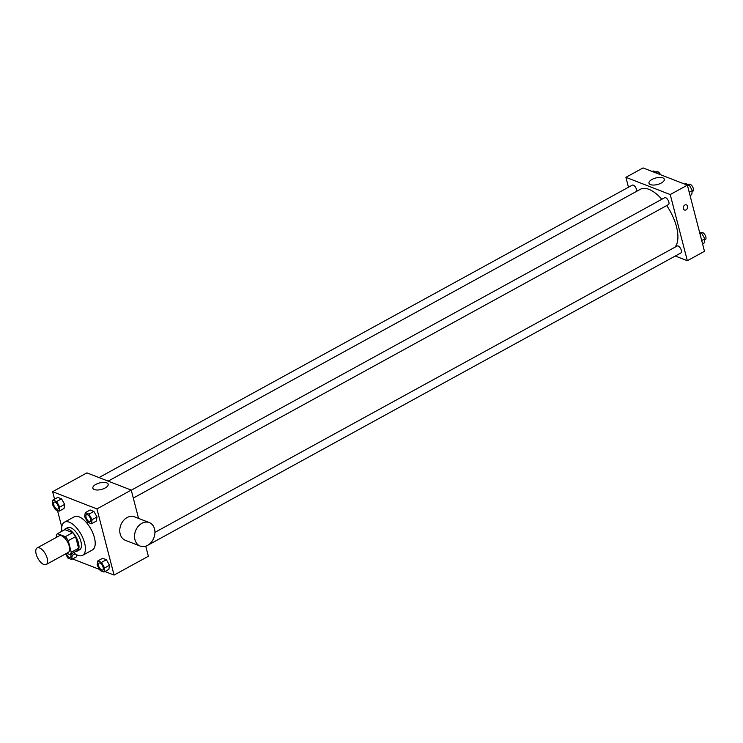 <?xml version="1.0" encoding="UTF-8"?>
<svg xmlns="http://www.w3.org/2000/svg" width="743" height="743" viewBox="0 0 743 743"><rect width="100%" height="100%" fill="white"/><g stroke="black" fill="none" stroke-linecap="round" stroke-linejoin="round"><path stroke-width="1.11" d="M47.236 558.374A9.445 4.365 61.3 0 1 46.233 564.504A9.445 4.365 61.3 0 1 37.865 558.318A9.445 4.365 61.3 0 1 37.15 547.935A9.445 4.365 61.3 0 1 47.236 558.374M37.15 547.935L59.199 535.842A9.445 4.365 61.3 0 1 69.285 546.281A9.445 4.365 61.3 0 1 68.282 552.411L46.233 564.504M57.536 533.66L64.892 529.629L72.665 532.647L65.31 536.678L57.536 533.66A12.194 5.628 61.3 0 0 56.236 535.991L56.57 537.282M66.638 553.312L69.944 554.594A12.194 5.628 61.3 0 0 71.244 552.263L68.245 540.663A12.194 5.628 61.3 0 0 65.31 536.678M71.244 552.263L78.591 548.232A12.194 5.628 61.3 0 1 77.3 550.572L69.944 554.594M78.591 548.232L75.591 536.632L68.245 540.663M72.665 532.647A12.194 5.628 61.3 0 1 75.591 536.632M75.61 551.492A12.603 5.814 -118.7 0 0 77.151 551.148A12.603 5.814 -118.7 0 0 76.195 537.3A12.603 5.814 -118.7 0 0 65.031 529.053A12.603 5.814 -118.7 0 0 63.917 530.158M65.031 529.053L67.483 527.706A12.603 5.814 61.3 0 1 80.931 541.628A12.603 5.814 61.3 0 1 79.603 549.801L77.151 551.148M61.836 531.301A18.9 8.721 61.3 0 1 64.455 522.18A18.9 8.721 61.3 0 1 84.618 543.059A18.9 8.721 61.3 0 1 82.631 555.327A18.9 8.721 61.3 0 1 73.538 552.625M64.455 522.18L74.254 516.812A18.9 8.721 61.3 0 1 94.417 537.691A18.9 8.721 61.3 0 1 92.429 549.95L82.631 555.327M76.529 556.795L76.817 554.845L76.529 556.795L71.625 559.479L72.238 555.383L71.365 553.823M59.134 511.175L64.037 508.491L64.65 504.395L61.539 498.841L57.805 497.392L52.911 500.076L52.289 504.181L55.4 509.726L59.134 511.175L59.756 507.079L56.635 501.525L52.911 500.076M104.93 571.534L114.06 575.073L96.943 508.909L52.623 491.68L54.564 499.166M57.508 510.543L61.771 527.038M72.582 558.95L99.599 569.454M103.974 572.054L108.877 569.37L109.49 565.274L106.379 559.72L102.645 558.272L97.751 560.956L97.129 565.051L100.249 570.605L103.974 572.054L104.596 567.958L101.485 562.405L97.751 560.956M91.482 523.759L96.386 521.066L97.008 516.97L93.887 511.416L90.163 509.967L85.259 512.661L84.637 516.756L87.758 522.301L91.482 523.759L92.104 519.654L88.993 514.11L85.259 512.661M145.739 546.151L148.359 556.266L114.06 575.073M138.56 518.41L131.242 490.101L86.922 472.873L52.623 491.68M131.242 490.101L96.943 508.909M105.144 487.993A7.904 3.371 165.5 0 1 97.463 490.009A7.904 3.371 165.5 0 1 92.866 488.17A7.904 3.371 165.5 0 1 99.664 482.922A7.904 3.371 165.5 0 1 108.162 484.213A7.904 3.371 165.5 0 1 105.144 487.993M140.167 546.068L125.4 540.328A12.603 9.798 -68.8 0 1 120.83 525.032A12.603 9.798 -68.8 0 1 134.529 516.84L149.297 522.58A12.603 9.798 -68.8 0 1 154.535 528.951A12.603 9.798 -68.8 0 1 151.275 542.279A12.603 9.798 -68.8 0 1 140.167 546.068A12.603 9.798 -68.8 0 1 135.607 530.781A12.603 9.798 -68.8 0 1 149.297 522.58M666.703 205.57A33.89 15.64 61.3 0 1 676.492 226.745A33.89 15.64 61.3 0 1 674.728 247.335M108.153 481.13L640.327 189.307A33.89 15.64 61.3 0 1 661.827 199.263M133.303 498.061L668.44 204.613A3.938 1.82 -118.7 0 0 668.143 200.285A3.938 1.82 -118.7 0 0 664.66 197.712L131.27 490.194M154.943 532.36L677.152 246.007A3.938 1.82 61.3 0 1 681.35 250.363A3.938 1.82 61.3 0 1 680.932 252.917L145.795 546.356M99.005 477.573L632.302 185.137A3.938 1.82 61.3 0 1 636.51 189.484A3.938 1.82 61.3 0 1 636.584 191.36M675.257 256.029L687.34 260.719L670.223 194.555L625.903 177.326L628.467 187.236M625.903 177.326L643.057 167.927L687.377 185.156L704.485 251.32L687.34 260.719M687.377 185.156L670.223 194.555M661.27 183.038A7.904 3.371 165.5 0 1 653.589 185.063A7.904 3.371 165.5 0 1 648.992 183.215A7.904 3.371 165.5 0 1 655.79 177.967A7.904 3.371 165.5 0 1 664.288 179.258A7.904 3.371 165.5 0 1 661.27 183.038M686.448 204.882A2.758 2.145 -68.8 0 1 687.591 206.275A2.758 2.145 -68.8 0 1 686.876 209.192A2.758 2.145 -68.8 0 1 684.452 210.028A2.758 2.145 -68.8 0 1 683.449 206.684A2.758 2.145 -68.8 0 1 686.448 204.892A2.758 2.145 -68.8 0 1 687.591 206.285A2.758 2.145 -68.8 0 1 686.876 209.192A2.758 2.145 -68.8 0 1 684.452 210.028M690.061 195.53L691.714 194.62L692.337 190.524L689.216 184.97L685.492 183.521L684.526 184.05M692.337 190.524L689.207 192.233M689.216 184.97L687.563 185.88M688.436 184.673L689.16 184.273A3.938 1.82 61.3 0 1 693.358 188.629A3.938 1.82 61.3 0 1 692.94 191.183L692.17 191.601M657.509 173.546L656.868 172.395L653.134 170.946L652.178 171.466M656.868 172.395L655.911 172.924M656.088 172.088L656.803 171.698A3.938 1.82 61.3 0 1 660.508 174.707M702.553 243.834L704.206 242.924L704.819 238.819L701.708 233.274L699.609 232.457M704.819 238.819L701.698 240.537M701.708 233.274L700.055 234.184M700.928 232.968L701.652 232.578A3.938 1.82 61.3 0 1 705.85 236.924A3.938 1.82 61.3 0 1 705.432 239.478L704.661 239.905M90.683 519.106A3.938 1.82 61.3 0 1 90.265 521.66A3.938 1.82 61.3 0 1 90.256 521.66L90.247 521.67A3.938 1.82 61.3 0 1 86.764 519.088A3.938 1.82 61.3 0 1 86.457 514.769A3.938 1.82 61.3 0 1 86.476 514.75A3.938 1.82 61.3 0 1 90.683 519.106M96.386 521.066L97.008 516.97L92.104 519.654M97.008 516.97L93.887 511.416L88.993 514.11M93.887 511.416L90.163 509.967M86.476 514.75L86.457 514.769A3.938 1.82 61.3 0 1 90.665 519.116A3.938 1.82 61.3 0 1 90.247 521.67M54.128 502.175L54.109 502.184A3.938 1.82 61.3 0 1 58.307 506.54A3.938 1.82 61.3 0 1 57.917 509.085A3.938 1.82 61.3 0 1 57.908 509.085A3.938 1.82 61.3 0 1 54.406 506.512A3.938 1.82 61.3 0 1 54.109 502.184A3.938 1.82 61.3 0 1 54.128 502.175A3.938 1.82 61.3 0 1 58.325 506.522A3.938 1.82 61.3 0 1 57.889 509.094L57.889 509.094M64.037 508.491L64.65 504.395L59.756 507.079M64.65 504.395L61.539 498.841L56.635 501.525M61.539 498.841L57.805 497.392M103.175 567.401A3.938 1.82 61.3 0 1 102.757 569.955A3.938 1.82 61.3 0 1 102.748 569.965L102.738 569.965A3.938 1.82 61.3 0 1 99.246 567.392A3.938 1.82 61.3 0 1 98.949 563.064A3.938 1.82 61.3 0 1 98.968 563.055A3.938 1.82 61.3 0 1 103.175 567.401M108.877 569.37L109.49 565.274L104.596 567.958M109.49 565.274L106.379 559.72L101.485 562.405M106.379 559.72L102.645 558.272M98.968 563.055L98.949 563.064A3.938 1.82 61.3 0 1 103.156 567.411A3.938 1.82 61.3 0 1 102.738 569.965M65.579 553.897L67.892 558.03L71.625 559.479M70.409 557.38L70.381 557.389A3.938 1.82 61.3 0 0 70.799 554.835A3.938 1.82 61.3 0 0 70.613 554.232A3.938 1.82 61.3 0 1 70.817 554.826A3.938 1.82 61.3 0 1 70.409 557.38A3.938 1.82 61.3 0 1 70.39 557.389A3.938 1.82 61.3 0 1 66.313 553.489M75.089 553.814L72.238 555.383"/></g></svg>
